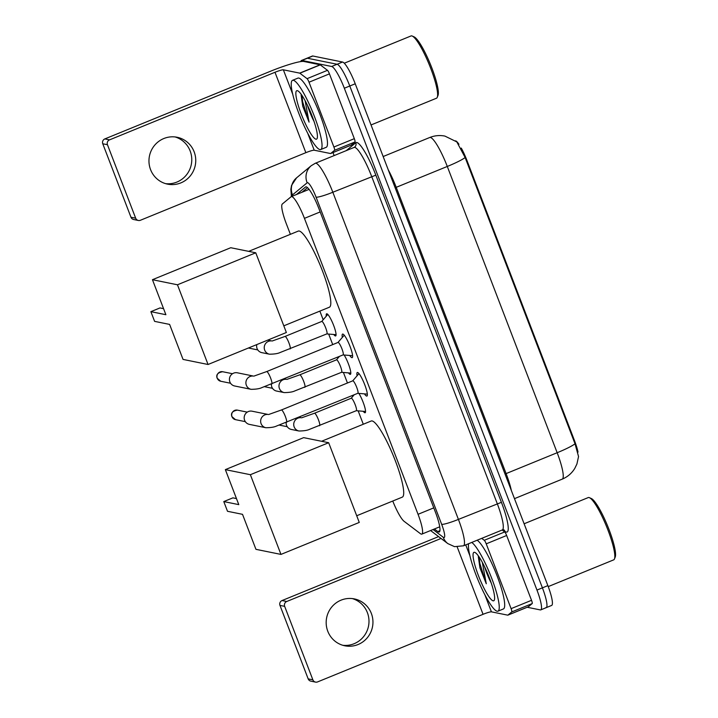 <?xml version="1.0" encoding="UTF-8"?>
<svg xmlns="http://www.w3.org/2000/svg" width="718" height="718" viewBox="0 0 718 718"><rect width="100%" height="100%" fill="white"/><g stroke="black" fill="none" stroke-linecap="round" stroke-linejoin="round"><path stroke-width="1.08" d="M326.277 316.171A11.964 2.136 67.8 0 1 326.6 313.802A11.964 2.136 67.8 0 1 326.869 313.784A11.964 2.136 67.8 0 1 333.376 324.724A11.964 2.136 67.8 0 1 335.647 335.943A11.964 2.136 67.8 0 1 335.387 335.961A11.964 2.136 67.8 0 1 333.762 334.489M344.146 354.997A11.964 2.136 67.8 0 1 349.46 366.853A11.964 2.136 67.8 0 1 350.393 374.347A11.964 2.136 67.8 0 1 350.124 374.365A11.964 2.136 67.8 0 1 348.499 372.893M358.892 393.401A11.964 2.136 67.8 0 1 364.197 405.257A11.964 2.136 67.8 0 1 365.13 412.742A11.964 2.136 67.8 0 1 364.87 412.76A11.964 2.136 67.8 0 1 363.236 411.288M342.333 337.388A12.727 2.271 67.8 0 1 342.567 334.094A12.727 2.271 67.8 0 1 342.845 334.076A12.727 2.271 67.8 0 1 349.765 345.717A12.727 2.271 67.8 0 1 352.188 357.654A12.727 2.271 67.8 0 1 351.91 357.672A12.727 2.271 67.8 0 1 349.72 355.464M357.079 375.792A12.727 2.271 67.8 0 1 357.304 372.498A12.727 2.271 67.8 0 1 357.591 372.48A12.727 2.271 67.8 0 1 364.502 384.121A12.727 2.271 67.8 0 1 366.934 396.058A12.727 2.271 67.8 0 1 366.647 396.076A12.727 2.271 67.8 0 1 364.457 393.868M392.764 501.029A22.429 4.012 -112.2 0 0 404.135 521.349L420.398 533.662A22.429 4.012 -112.2 0 0 421.331 534.147A22.429 4.012 -112.2 0 0 421.834 534.111A22.429 4.012 -112.2 0 0 418.047 514.303L304.441 218.353A22.429 4.012 -112.2 0 0 291.266 196.642A22.429 4.012 -112.2 0 0 291.077 196.759L282.318 204.002A22.429 4.012 -112.2 0 0 286.303 223.693L290.386 234.319M578.017 452.107A20.185 3.608 -112.2 0 0 574.427 440.448L466.933 160.419A20.185 3.608 -112.2 0 0 461.27 148.079M458.955 144.291A20.185 3.608 -112.2 0 0 455.508 140.845M319.86 311.109L323.181 319.752M328.673 334.058L332.721 344.595M337.541 357.16L337.918 358.156M343.41 372.462L347.458 382.999M352.278 395.564L352.664 396.56M358.156 410.858L363.29 424.239M575.028 443.778A26.162 3.051 -21 0 1 557.168 452.726A29.905 5.349 -112.2 0 1 562.23 479.139C567.57 476.905 571.752 473.324 574.786 468.405L576.913 464.016L578.546 456.558L575.028 443.778L465.138 157.511L456.819 141.895L444.909 136.088C439.703 135.065 434.65 135.54 429.723 137.506L383.152 156.533M300.788 61.577A22.429 4.012 67.8 0 1 301.452 60.483L306.9 58.266A22.429 4.012 67.8 0 1 307.403 58.23L337.11 64.261A22.429 4.012 67.8 0 1 349.783 86.007L542.413 587.845A22.429 4.012 67.8 0 1 546.21 607.652L551.657 605.427A22.429 4.012 67.8 0 0 547.861 585.619L355.231 83.782A22.429 4.012 67.8 0 0 342.558 62.035L312.851 56.004A22.429 4.012 67.8 0 0 312.348 56.04L306.9 58.266A22.429 4.012 67.8 0 1 307.403 58.23L337.11 64.261A22.429 4.012 67.8 0 1 349.783 86.007L542.413 587.845A22.429 4.012 67.8 0 1 546.21 607.652A22.429 4.012 67.8 0 1 545.707 607.688M434.39 528.986L437.783 531.562A22.429 4.012 -112.2 0 0 438.716 532.038A22.429 4.012 -112.2 0 0 439.219 532.002A22.429 4.012 -112.2 0 0 435.431 512.194L318.891 208.606A22.429 4.012 -112.2 0 0 305.715 186.895A22.429 4.012 -112.2 0 0 305.527 187.012L296.417 194.542M301.452 60.483A22.429 4.012 67.8 0 1 301.955 60.456L331.662 66.487A22.429 4.012 67.8 0 1 344.335 88.233L536.965 590.07A22.429 4.012 67.8 0 1 540.762 609.878A22.429 4.012 67.8 0 1 540.259 609.905L527.2 607.257M334.148 155.582L332.99 152.575M301.865 192.316L307.519 187.64M352.314 598.579A23.918 23.371 -78.5 0 1 367.383 612.634A23.918 23.371 -78.5 0 1 342.836 645.294M327.776 631.239A23.918 23.371 101.5 0 0 344.802 645.787A23.918 23.371 101.5 0 0 367.428 637.602A23.918 23.371 101.5 0 0 371.35 613.441A23.918 23.371 101.5 0 0 354.324 598.902A23.918 23.371 101.5 0 0 331.689 607.078A23.918 23.371 101.5 0 0 327.776 631.239M502.142 530.019L504.691 531.957A3.734 0.664 67.8 0 1 506.648 535.493L486.23 543.84L511.099 608.649L531.526 600.311A3.734 0.664 67.8 0 1 532.191 603.587L528.313 606.8A3.734 0.664 67.8 0 1 528.286 606.818A3.734 0.664 67.8 0 1 528.251 606.827M506.648 535.493L531.526 600.311M315.525 682.1L310.84 681.149A3.734 3.653 -78.5 0 1 308.175 678.878L312.868 679.829A3.734 3.653 101.5 0 0 317.607 681.903L483.052 614.312A7.476 0.871 159 0 1 491.426 611.844L507.779 615.164A3.734 0.664 -112.2 0 0 507.859 615.164A3.734 0.664 -112.2 0 0 507.886 615.138L511.763 611.933A3.734 0.664 -112.2 0 0 511.099 608.649M279.975 605.4A3.734 3.653 -78.5 0 1 282.048 600.544L286.742 601.496A3.734 3.653 101.5 0 0 284.66 606.351L279.975 605.4L308.175 678.878M438.59 536.597L282.048 600.544M284.66 606.351L312.868 679.829M286.742 601.496L441.049 538.455M486.23 543.84A3.734 0.664 -112.2 0 0 484.273 540.295L481.715 538.365M524.122 523.772L588.221 497.583A33.638 6.013 67.8 0 1 588.975 497.529A33.638 6.013 67.8 0 1 589.451 497.691L591.318 498.516A32.148 5.744 67.8 0 1 607.625 525.998A32.148 5.744 67.8 0 1 615.227 557.033L614.473 558.936A33.638 6.013 67.8 0 1 613.666 559.869L548.238 586.597M589.451 497.691A33.638 6.013 67.8 0 1 606.513 526.447A33.638 6.013 67.8 0 1 614.473 558.936M471.717 542.449A37.381 6.686 67.8 0 1 491.767 578.457A37.381 6.686 67.8 0 1 497.969 611.171A37.381 6.686 67.8 0 1 497.143 611.224A37.381 6.686 67.8 0 1 478.628 581.445A37.381 6.686 67.8 0 1 468.603 543.723M477.165 540.223A37.381 6.686 67.8 0 1 497.215 576.231A37.381 6.686 67.8 0 1 503.417 608.945L497.969 611.171M478.448 556.028L479.947 567.893L486.283 583.761L482.308 562.311M487.621 573.467L491.202 582.962A18.686 3.339 67.8 0 1 484.587 566.762M493.149 600.831A26.162 4.676 67.8 0 1 478.368 575.459A26.162 4.676 67.8 0 1 474.526 552.304A26.162 4.676 67.8 0 1 474.894 552.429A26.162 4.676 67.8 0 1 488.168 574.795A26.162 4.676 67.8 0 1 494.352 600.06A26.162 4.676 67.8 0 1 493.149 600.831M478.323 556.647L479.947 567.893M479.139 557.024L479.866 563.477L486.283 583.761M321.583 441.274L371.197 421.008A41.114 7.351 67.8 0 1 372.112 420.945A41.114 7.351 67.8 0 1 394.469 458.551A41.114 7.351 67.8 0 1 402.295 497.134L356.702 515.757M238.789 504.628L223.783 501.577L227.507 511.288L242.513 514.33L255.949 549.333L280.962 554.413L250.367 474.706L225.353 469.626L238.789 504.628M236.464 498.579L232.901 497.852L223.783 501.577M225.353 469.626L303.651 437.639L328.664 442.719L359.269 522.426L280.962 554.413M250.367 474.706L328.664 442.719M248.679 251.354L298.293 231.088A41.114 7.351 67.8 0 1 299.209 231.025A41.114 7.351 67.8 0 1 321.565 268.631A41.114 7.351 67.8 0 1 329.391 307.214L283.798 325.837M165.885 314.708L150.879 311.657L154.603 321.368L169.61 324.41L183.045 359.413L208.058 364.493L177.463 284.786L152.449 279.706L165.885 314.708M163.56 308.659L159.997 307.932L150.879 311.657M152.449 279.706L230.747 247.719L255.761 252.799L286.365 332.506L208.058 364.493M177.463 284.786L255.761 252.799M357.743 393.302A6.731 1.203 -112.2 0 0 357.851 393.284A6.731 1.203 -112.2 0 0 356.568 386.975A6.731 1.203 -112.2 0 0 352.915 380.818A6.731 1.203 -112.2 0 0 352.762 380.827L281.411 409.978A6.731 1.203 -112.2 0 1 281.564 409.969A6.731 1.203 -112.2 0 1 285.208 416.099A6.731 1.203 -112.2 0 1 286.5 422.435A6.731 1.203 -112.2 0 1 286.347 422.444M267.697 414.43A6.731 6.57 -78.5 0 0 261.083 423.638A6.731 6.57 -78.5 0 0 265.875 427.731L249.388 424.383A6.731 6.57 -78.5 0 1 248.338 411.558A6.731 6.57 -78.5 0 1 252.072 411.199L267.859 414.403M342.998 354.898A6.731 1.203 -112.2 0 0 343.114 354.889A6.731 1.203 -112.2 0 0 341.831 348.571A6.731 1.203 -112.2 0 0 338.178 342.423A6.731 1.203 -112.2 0 0 338.025 342.432L266.665 371.583A6.731 1.203 -112.2 0 1 266.818 371.574A6.731 1.203 -112.2 0 1 270.471 377.704A6.731 1.203 -112.2 0 1 271.754 384.04A6.731 1.203 -112.2 0 1 271.61 384.049M252.96 376.026A6.731 6.57 -78.5 0 0 246.346 385.243A6.731 6.57 -78.5 0 0 251.129 389.327L234.651 385.988A6.731 6.57 -78.5 0 1 233.592 373.154A6.731 6.57 -78.5 0 1 237.326 372.795L253.122 376.008M356.236 410.696A6.731 1.203 -112.2 0 0 356.343 410.687A6.731 1.203 -112.2 0 0 355.06 404.369A6.731 1.203 -112.2 0 0 351.407 398.221A6.731 1.203 -112.2 0 0 351.255 398.23L314.484 413.245A6.731 1.203 -112.2 0 1 314.637 413.236A6.731 1.203 -112.2 0 1 318.289 419.366A6.731 1.203 -112.2 0 1 319.573 425.702A6.731 1.203 -112.2 0 1 319.429 425.711M300.779 417.696A6.731 6.57 -78.5 0 0 294.165 426.905A6.731 6.57 -78.5 0 0 298.948 430.997L291.355 429.454A6.731 6.57 -78.5 0 1 286.123 422.588M341.49 372.301A6.731 1.203 -112.2 0 0 341.606 372.283A6.731 1.203 -112.2 0 0 340.323 365.974A6.731 1.203 -112.2 0 0 336.661 359.817A6.731 1.203 -112.2 0 0 336.518 359.826L299.747 374.85A6.731 1.203 -112.2 0 1 299.9 374.841A6.731 1.203 -112.2 0 1 303.543 380.971A6.731 1.203 -112.2 0 1 304.836 387.307A6.731 1.203 -112.2 0 1 304.683 387.316M286.033 379.292A6.731 6.57 -78.5 0 0 279.419 388.51A6.731 6.57 -78.5 0 0 284.211 392.593L276.609 391.059A6.731 6.57 -78.5 0 1 271.377 384.193M326.753 333.897A6.731 1.203 -112.2 0 0 326.861 333.888A6.731 1.203 -112.2 0 0 325.577 327.57A6.731 1.203 -112.2 0 0 321.924 321.413A6.731 1.203 -112.2 0 0 321.772 321.431L285.01 336.446A6.731 1.203 -112.2 0 1 285.154 336.437A6.731 1.203 -112.2 0 1 288.807 342.567A6.731 1.203 -112.2 0 1 290.099 348.903A6.731 1.203 -112.2 0 1 289.946 348.912M271.296 340.897A6.731 6.57 -78.5 0 0 264.682 350.106A6.731 6.57 -78.5 0 0 269.465 354.198L261.873 352.655A6.731 6.57 -78.5 0 1 256.802 344.577M175.111 136.95A23.918 23.371 -78.5 0 1 190.171 151.004A23.918 23.371 -78.5 0 1 165.625 183.655M150.565 169.61A23.918 23.371 101.5 0 0 167.599 184.149A23.918 23.371 101.5 0 0 190.225 175.964A23.918 23.371 101.5 0 0 194.147 151.803A23.918 23.371 101.5 0 0 177.113 137.264A23.918 23.371 101.5 0 0 154.487 145.449A23.918 23.371 101.5 0 0 150.565 169.61M309.018 82.211A3.734 0.664 -112.2 0 0 307.062 78.666L299.864 73.209A3.734 0.664 -112.2 0 0 299.702 73.128L320.129 64.782A3.734 0.664 67.8 0 1 320.291 64.862L327.489 70.319A3.734 0.664 67.8 0 1 329.445 73.864L309.018 82.211L333.897 147.019L354.324 138.673A3.734 0.664 67.8 0 1 354.988 141.958L351.111 145.162A3.734 0.664 67.8 0 1 351.084 145.18A3.734 0.664 67.8 0 1 351.039 145.189M329.445 73.864L354.324 138.673M320.129 64.782L303.786 61.461A29.905 3.482 -21 0 0 270.3 71.324L104.846 138.915L109.531 139.866L274.985 72.276A7.476 0.871 159 0 1 283.359 69.808L299.702 73.128M138.323 220.471L133.638 219.511A3.734 3.653 -78.5 0 1 130.972 217.24L135.666 218.191A3.734 3.653 101.5 0 0 140.396 220.273L305.85 152.674A7.476 0.871 159 0 1 314.224 150.215L330.567 153.535A3.734 0.664 -112.2 0 0 330.657 153.526A3.734 0.664 -112.2 0 0 330.684 153.508L334.561 150.304A3.734 0.664 -112.2 0 0 333.897 147.019M109.531 139.866A3.734 3.653 101.5 0 0 107.458 144.722L102.773 143.771L130.972 217.24M102.773 143.771A3.734 3.653 -78.5 0 1 104.846 138.915M107.458 144.722L135.666 218.191M344.272 63.22L411.019 35.954A33.638 6.013 67.8 0 1 411.773 35.9A33.638 6.013 67.8 0 1 412.249 36.053L414.115 36.878A32.148 5.744 67.8 0 1 430.423 64.36A32.148 5.744 67.8 0 1 438.025 95.404L437.262 97.298A33.638 6.013 67.8 0 1 436.463 98.231L371.035 124.959M412.249 36.053A33.638 6.013 67.8 0 1 429.31 64.817A33.638 6.013 67.8 0 1 437.262 97.298M293.33 80.281A37.381 6.686 67.8 0 1 313.649 114.467A37.381 6.686 67.8 0 1 320.766 149.532A37.381 6.686 67.8 0 1 319.932 149.595A37.381 6.686 67.8 0 1 299.621 115.41A37.381 6.686 67.8 0 1 292.495 80.335A37.381 6.686 67.8 0 1 293.33 80.281M292.495 80.335L297.943 78.109A37.381 6.686 67.8 0 1 298.778 78.056A37.381 6.686 67.8 0 1 319.097 112.241A37.381 6.686 67.8 0 1 326.214 147.307L320.766 149.532M301.237 94.39L302.745 106.264L309.072 122.123L305.105 100.673M310.409 111.837L313.99 121.324A18.686 3.339 67.8 0 1 307.385 105.133M315.947 139.193A26.162 4.676 67.8 0 1 301.165 113.821A26.162 4.676 67.8 0 1 297.324 90.674A26.162 4.676 67.8 0 1 297.692 90.791A26.162 4.676 67.8 0 1 310.966 113.166A26.162 4.676 67.8 0 1 317.15 138.43A26.162 4.676 67.8 0 1 315.947 139.193M301.12 95.009L302.745 106.264M301.937 95.386L302.664 101.848L309.072 122.123M466.933 160.419L466.26 160.688M574.427 440.448L573.754 440.717M303.346 191.087A22.429 22.034 50.4 0 0 303.175 191.778M433.771 507.877L418.047 514.303M320.165 211.936L304.441 218.353M395.142 187.775A7.476 0.871 159 0 1 396.219 187.326L506.109 473.593A29.905 5.349 67.8 0 1 511.36 490.529M388.259 169.834A29.905 5.349 67.8 0 1 396.219 187.326L447.287 166.459A29.905 5.349 -112.2 0 0 430.387 137.461A29.905 5.349 -112.2 0 0 429.723 137.506M465.138 157.511A26.162 3.051 159 0 1 447.287 166.459L557.168 452.726L506.109 473.593A7.476 0.871 159 0 0 505.032 474.042M355.231 83.782L344.335 88.233M342.558 62.035L331.662 66.487M547.861 585.619L536.965 590.07M312.851 56.004L301.955 60.456M433.062 529.525L443.239 537.244A14.952 2.675 -112.2 0 0 443.868 537.558A14.952 2.675 -112.2 0 0 441.669 524.337L316.082 197.172A14.952 2.675 -112.2 0 0 307.636 182.668A14.952 2.675 -112.2 0 0 307.178 182.776L292.513 194.892A14.952 2.675 -112.2 0 0 292.127 196.292M307.178 182.776A14.952 14.683 50.4 0 1 311.262 165.687L315.265 163.291A29.905 5.349 67.8 0 1 315.929 163.246A29.905 5.349 67.8 0 1 332.829 192.244L458.416 519.401A29.905 5.349 67.8 0 1 463.469 545.815L502.277 529.965A29.905 5.349 -112.2 0 0 497.224 503.551L371.637 176.386A29.905 5.349 -112.2 0 0 354.746 147.387A29.905 5.349 -112.2 0 0 354.073 147.432L354.755 147.028A3.734 3.671 -129.6 0 0 355.778 142.756A33.638 6.013 67.8 0 1 375.828 175.156L501.415 502.322L458.416 519.401A14.952 1.741 159 0 1 441.669 524.337M501.415 502.322A33.638 6.013 67.8 0 1 506.352 532.083A33.638 6.013 67.8 0 1 504.942 531.356L502.878 529.794M346.255 150.627L355.778 142.756M316.082 197.172A14.952 1.741 159 0 0 332.829 192.244L375.828 175.156M503.928 529.875A3.734 3.518 -52.9 0 1 504.942 531.356M311.262 165.687L296.606 177.813A14.952 14.683 50.4 0 0 292.513 194.892M443.239 537.244A14.952 14.082 127.1 0 0 447.835 543.598L430.594 530.539M439.928 530.683L437.783 531.562M457.204 546.954L483.052 614.312M465.731 544.89L469.877 555.714M484.883 594.8L491.426 611.844M484.273 540.295L504.691 531.957M507.886 615.138L528.313 606.8M532.191 603.587L511.763 611.933M479.211 559.035A29.905 5.349 67.8 0 1 478.511 556.118M237.407 410.131C232.444 411.019 230.604 413.191 231.905 416.628L235.477 419.653A4.855 4.748 -78.5 0 1 232.811 411.791A4.855 4.748 -78.5 0 1 237.407 410.131L247.243 412.123M222.67 371.727C217.698 372.624 215.867 374.787 217.168 378.233L220.731 381.249A4.855 4.748 -78.5 0 1 218.075 373.387A4.855 4.748 -78.5 0 1 222.67 371.727L232.506 373.728M274.985 72.276L305.85 152.674M283.359 69.808L292.675 94.076M307.681 133.171L314.224 150.215M320.291 64.862L299.864 73.209M307.062 78.666L327.489 70.319M330.684 153.508L351.111 145.162L330.657 153.526M354.988 141.958L334.561 150.304M302.009 97.397A29.905 5.349 67.8 0 1 301.309 94.489M303.077 191.311L302.924 191.877M439.73 526.806L421.834 534.111M309.072 189.373L291.266 196.642M562.23 479.139L514.474 498.651M447.835 543.598L454.512 546.649L463.469 545.815M503.803 529.767L502.277 529.965M315.265 163.291L354.073 147.432M540.762 609.878L546.21 607.652M296.606 177.813L291.58 185.361L290.853 189.247L291.427 196.579M528.286 606.818L507.859 615.164M357.806 393.311L367.347 394.11M357.851 393.284L276.529 426.043C274.33 427.12 270.776 427.686 265.875 427.731M268.55 414.546L281.411 409.978M352.717 380.854L358.964 373.593M235.477 419.653L245.314 421.645M343.06 354.907L352.601 355.715M343.114 354.889L261.792 387.639C259.584 388.725 256.039 389.282 251.129 389.327M253.804 376.142L266.665 371.583M337.972 342.45L344.227 335.198M220.731 381.249L230.568 383.25M356.29 410.705L365.543 411.486M356.343 410.687L309.611 429.31C307.403 430.387 303.858 430.953 298.948 430.997M300.941 417.67L299.083 417.293M351.201 398.248L354.189 394.783M301.623 417.813L314.484 413.245M279.365 425.119L287.272 426.716M341.553 372.301L350.806 373.082M341.606 372.283L294.865 390.906C292.666 391.992 289.112 392.549 284.211 392.593M286.204 379.275L284.346 378.898M336.464 359.844L339.452 356.388M286.886 379.409L299.747 374.85M264.628 386.715L272.526 388.321M326.816 333.906L336.069 334.687M326.861 333.888L280.128 352.511C277.929 353.588 274.375 354.154 269.465 354.198M271.458 340.87L267.733 340.117M321.727 321.449L327.785 314.412M272.149 341.014L285.01 336.446M248.401 348.015L257.789 349.917"/></g></svg>
